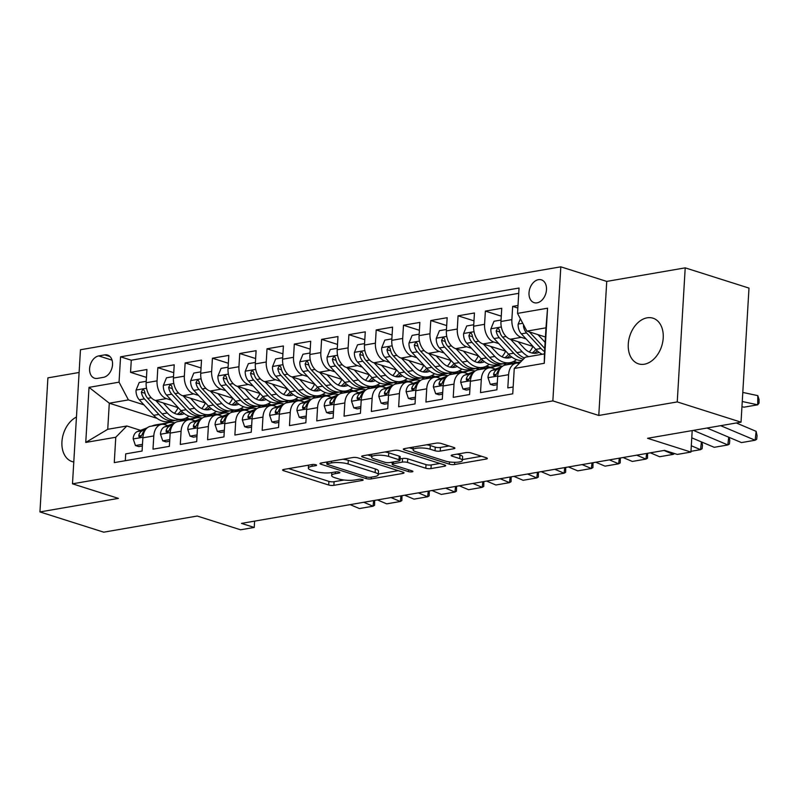 <?xml version="1.0" encoding="UTF-8"?>
<svg xmlns="http://www.w3.org/2000/svg" width="799" height="799" viewBox="0 0 799 799"><rect width="100%" height="100%" fill="white"/><g stroke="black" fill="none" stroke-linecap="round" stroke-linejoin="round"><path stroke-width="1.2" d="M312.179 464.539L312.069 466.276L315.755 465.647A2.567 0.629 -176.6 0 0 316.574 465.238A2.567 0.629 -176.6 0 0 315.875 464.758A2.567 0.629 -176.6 0 0 312.249 464.529L283.785 469.442A3.675 0.899 -176.6 0 0 282.626 470.022A3.675 0.899 -176.6 0 0 283.615 470.701L328.689 485.003A3.675 0.899 -176.6 0 0 333.872 485.343L362.337 480.429A2.567 0.629 -176.6 0 0 363.155 480.019A2.567 0.629 -176.6 0 0 362.456 479.54A2.567 0.629 -176.6 0 0 358.831 479.31L355.146 479.949A11.755 2.866 -176.6 0 1 338.556 478.881L334.801 477.692A11.755 2.866 -176.6 0 1 331.645 475.515A11.755 2.866 -176.6 0 1 335.36 473.667L339.046 473.038A2.567 0.629 -176.6 0 0 339.865 472.628A2.567 0.629 -176.6 0 0 339.166 472.149A2.567 0.629 -176.6 0 0 335.54 471.919L331.855 472.559L331.645 475.515M647.13 317.822A23.95 16.739 -72.4 0 0 628.783 339.974A23.95 16.739 -72.4 0 0 638.501 363.845A23.95 16.739 -72.4 0 0 644.374 364.204A23.95 16.739 -72.4 0 0 662.711 342.052A23.95 16.739 -72.4 0 0 652.993 318.182A23.95 16.739 -72.4 0 0 647.13 317.822M76.454 417.038A23.95 16.739 -72.4 0 0 62.032 440.629A23.95 16.739 -72.4 0 0 72.17 461.602A23.95 16.739 -72.4 0 0 73.788 461.992M538.446 279.66A11.975 8.37 -72.4 0 0 529.268 290.736A11.975 8.37 -72.4 0 0 534.131 302.661A11.975 8.37 -72.4 0 0 537.068 302.841A11.975 8.37 -72.4 0 0 546.236 291.775A11.975 8.37 -72.4 0 0 541.382 279.84A11.975 8.37 -72.4 0 0 538.446 279.66M453.742 448.758A3.675 0.899 -176.6 0 0 454.911 448.179A3.675 0.899 -176.6 0 0 453.922 447.5L441.268 443.485A3.675 0.899 -176.6 0 0 436.084 443.155L404.474 448.609A3.675 0.899 -176.6 0 0 403.315 449.188A3.675 0.899 -176.6 0 0 404.304 449.867L449.378 464.169A3.675 0.899 -176.6 0 0 454.561 464.509L486.172 459.045A3.675 0.899 -176.6 0 0 487.34 458.466A3.675 0.899 -176.6 0 0 486.351 457.787L471.07 452.943A3.675 0.899 -176.6 0 0 465.887 452.614L452.364 454.941A3.675 0.899 -176.6 0 0 451.195 455.52A3.675 0.899 -176.6 0 0 452.184 456.199L459.765 458.606A9.828 2.397 -176.6 0 1 462.401 460.424A9.828 2.397 -176.6 0 1 456.129 462.281A9.828 2.397 -176.6 0 1 445.433 461.083L415.75 451.665A9.828 2.397 -176.6 0 1 413.113 449.847A9.828 2.397 -176.6 0 1 419.385 447.989A9.828 2.397 -176.6 0 1 430.082 449.188L435.036 450.756A3.675 0.899 -176.6 0 0 440.219 451.095L453.742 448.758L453.822 447.47M312.069 466.276A11.755 2.866 -176.6 0 0 308.354 468.124A11.755 2.866 -176.6 0 0 311.51 470.301L315.265 471.49A11.755 2.866 -176.6 0 0 331.855 472.559M79.101 372.484L47.91 377.867L39.95 511.929L103.74 532.174L197.213 516.034L240.589 529.797L254.232 527.44L241.478 523.395L664.528 450.366L677.282 454.421L690.925 452.064L692.204 430.591M677.242 401.917L685.212 267.855L606.741 281.408L598.781 415.46L677.242 401.917L741.033 422.162L647.55 438.291L690.925 452.064M598.781 415.46L552.848 400.888L72.489 483.814L80.459 349.752L560.818 266.826L552.848 400.888M39.95 511.929L118.422 498.386L72.489 483.814M357.952 457.867A3.675 0.899 -176.6 0 0 352.768 457.537L321.158 462.991A3.675 0.899 -176.6 0 0 320 463.57A3.675 0.899 -176.6 0 0 320.978 464.249L366.062 478.551A3.675 0.899 -176.6 0 0 371.245 478.891L402.856 473.427A3.675 0.899 -176.6 0 0 404.024 472.848A3.675 0.899 -176.6 0 0 403.036 472.169L357.952 457.867M362.816 455.8L394.426 450.346A3.675 0.899 -176.6 0 1 399.61 450.676L444.693 464.978A3.675 0.899 -176.6 0 1 445.682 465.657A3.675 0.899 -176.6 0 1 444.514 466.236L430.991 468.574A3.675 0.899 -176.6 0 1 425.807 468.244L407.52 462.441A3.675 0.899 -176.6 0 0 402.336 462.112L393.368 463.66A3.675 0.899 -176.6 0 0 392.199 464.239A3.675 0.899 -176.6 0 0 393.188 464.918L412.224 470.951A2.567 0.629 -176.6 0 1 412.913 471.43A2.567 0.629 -176.6 0 1 411.275 471.919A2.567 0.629 -176.6 0 1 408.469 471.6L362.646 457.058A3.675 0.899 -176.6 0 1 361.657 456.379A3.675 0.899 -176.6 0 1 362.816 455.8M685.212 267.855L748.993 288.099L741.033 422.162M518.002 305.468L512.658 306.397L517.852 308.044M526.052 338.886L521.218 337.348A14.971 10.067 -99.8 0 1 511.869 319.62L500.953 321.498L501.742 308.274L485.363 311.101L501.273 316.154M498.756 343.6L493.922 342.062A14.971 10.067 -99.8 0 1 484.574 324.324L473.657 326.212L474.446 312.988L458.067 315.815L473.977 320.858M471.47 348.304L466.626 346.776A14.971 10.067 -99.8 0 1 457.288 329.038L446.371 330.926L447.15 317.702L430.781 320.529L446.681 325.573M444.174 353.018L439.34 351.48A14.971 10.067 -99.8 0 1 429.992 333.752L419.076 335.64L419.865 322.406L403.485 325.243L419.395 330.287M416.878 357.732L412.044 356.194A14.971 10.067 -99.8 0 1 402.696 338.466L391.78 340.344L392.569 327.121L376.189 329.947L392.099 335.001M389.592 362.436L384.748 360.908A14.971 10.067 -99.8 0 1 375.41 343.171L364.484 345.058L365.273 331.835L348.893 334.661L364.803 339.705M362.297 367.15L357.453 365.612A14.971 10.067 -99.8 0 1 348.114 347.885L337.198 349.772L337.977 336.549L321.607 339.375L337.508 344.419M335.001 371.865L330.167 370.327A14.971 10.067 -99.8 0 1 320.818 352.599L309.902 354.486L310.691 341.253L294.312 344.079L310.222 349.133M307.705 376.579L302.871 375.041A14.971 10.067 -99.8 0 1 293.523 357.313L282.606 359.19L283.395 345.967L267.016 348.793L282.926 353.847M280.419 381.283L275.575 379.755A14.971 10.067 -99.8 0 1 266.237 362.017L255.31 363.905L256.099 350.681L239.72 353.508L255.63 358.551M253.123 385.997L248.279 384.459A14.971 10.067 -99.8 0 1 238.941 366.731L228.025 368.619L228.804 355.395L212.434 358.222L228.344 363.265M225.827 390.711L220.993 389.173A14.971 10.067 -99.8 0 1 211.645 371.445L200.729 373.323L201.518 360.099L185.138 362.926L201.048 367.979M198.532 395.425L193.698 393.887A14.971 10.067 -99.8 0 1 184.349 376.149L173.433 378.037L174.222 364.813L157.842 367.64L157.063 380.863A14.971 10.067 80.2 0 0 166.402 398.601L171.246 400.129M173.753 372.684L157.842 367.64M125.303 460.703L125.713 453.872L142.082 451.045L142.871 437.822A14.971 10.067 80.2 0 1 150.532 426.306L161.448 424.429A14.971 10.067 80.2 0 0 153.788 435.934L152.999 449.168L169.378 446.341L170.167 433.108A14.971 10.067 80.2 0 1 177.827 421.602L188.744 419.715A14.971 10.067 -99.8 0 1 192.15 419.974L195.146 420.923M188.744 419.715A14.971 10.067 -99.8 0 0 181.083 431.23L180.294 444.454L196.674 441.627L197.453 428.404A14.971 10.067 80.2 0 1 205.113 416.888L216.03 415.001A14.971 10.067 -99.8 0 1 219.445 415.26L222.442 416.209M216.03 415.001A14.971 10.067 -99.8 0 0 208.369 426.516L207.59 439.74L223.96 436.913L224.749 423.69A14.971 10.067 80.2 0 1 232.409 412.174L243.325 410.296A14.971 10.067 -99.8 0 1 246.731 410.546L249.737 411.505M243.325 410.296A14.971 10.067 -99.8 0 0 235.665 421.802L234.886 435.026L251.256 432.199L252.045 418.976A14.971 10.067 80.2 0 1 259.705 407.46L270.621 405.582A14.971 10.067 -99.8 0 1 274.027 405.842L277.023 406.791M270.621 405.582A14.971 10.067 -99.8 0 0 262.961 417.088L262.172 430.321L278.551 427.495L279.34 414.262A14.971 10.067 80.2 0 1 286.991 402.756L297.917 400.868A14.971 10.067 -99.8 0 1 301.323 401.128L304.319 402.077M297.917 400.868A14.971 10.067 -99.8 0 0 290.257 412.384L289.468 425.607L305.847 422.781L306.626 409.557A14.971 10.067 80.2 0 1 314.287 398.042L325.203 396.154A14.971 10.067 -99.8 0 1 328.609 396.414L331.615 397.363M325.203 396.154A14.971 10.067 -99.8 0 0 317.543 407.67L316.764 420.893L333.133 418.067L333.922 404.843A14.971 10.067 80.2 0 1 341.582 393.328L352.499 391.45A14.971 10.067 -99.8 0 1 355.905 391.7L358.901 392.659M352.499 391.45A14.971 10.067 -99.8 0 0 344.838 402.956L344.049 416.179L360.429 413.353L361.218 400.129A14.971 10.067 80.2 0 1 368.878 388.624L379.795 386.736A14.971 10.067 -99.8 0 1 383.2 386.996L386.197 387.944M379.795 386.736A14.971 10.067 -99.8 0 0 372.134 398.252L371.345 411.475L387.725 408.649L388.514 395.425A14.971 10.067 80.2 0 1 396.164 383.91L407.091 382.022A14.971 10.067 -99.8 0 1 410.496 382.282L413.492 383.23M407.091 382.022A14.971 10.067 -99.8 0 0 399.43 393.537L398.641 406.761L415.021 403.934L415.8 390.711A14.971 10.067 80.2 0 1 423.46 379.195L434.376 377.308A14.971 10.067 -99.8 0 1 437.782 377.567L440.788 378.526M434.376 377.308A14.971 10.067 -99.8 0 0 426.716 388.823L425.937 402.047L442.306 399.22L443.095 385.997A14.971 10.067 80.2 0 1 450.756 374.481L461.672 372.604A14.971 10.067 -99.8 0 1 465.078 372.863L468.074 373.812M461.672 372.604A14.971 10.067 -99.8 0 0 454.012 384.109L453.223 397.343L469.602 394.516L470.391 381.283A14.971 10.067 80.2 0 1 478.052 369.777L488.968 367.89A14.971 10.067 -99.8 0 1 492.374 368.149L495.37 369.098M488.968 367.89A14.971 10.067 -99.8 0 0 481.308 379.405L480.519 392.629L496.898 389.802L497.677 376.579A14.971 10.067 80.2 0 1 505.338 365.063L516.254 363.175A14.971 10.067 -99.8 0 1 519.31 363.335M500.953 321.498A14.971 10.067 80.2 0 0 510.301 339.235L533.093 346.466M473.657 326.212A14.971 10.067 80.2 0 0 483.005 343.95L505.807 351.18M446.371 330.926A14.971 10.067 80.2 0 0 455.71 348.654L478.511 355.895M503.23 363.735L506.636 364.813M513.348 361.597L516.613 362.636M419.076 335.64A14.971 10.067 80.2 0 0 428.424 353.368L451.215 360.599M475.934 368.449L479.34 369.528M486.052 366.312L489.318 367.35M391.78 340.344A14.971 10.067 80.2 0 0 401.128 358.082L423.919 365.313M448.648 373.163L452.044 374.242M458.756 371.016L462.032 372.054M364.484 345.058A14.971 10.067 80.2 0 0 373.832 362.786L396.634 370.027M421.353 377.867L424.758 378.946M431.46 375.73L434.736 376.768M337.198 349.772A14.971 10.067 80.2 0 0 346.536 367.5L369.338 374.741M394.057 382.581L397.463 383.66M404.174 380.444L407.44 381.483M309.902 354.486A14.971 10.067 80.2 0 0 319.25 372.214L342.042 379.445M366.761 387.295L370.167 388.374M376.878 385.148L380.154 386.187M282.606 359.19A14.971 10.067 80.2 0 0 291.955 376.928L314.746 384.159M339.475 391.999L342.871 393.088M349.582 389.862L352.858 390.901M255.31 363.905A14.971 10.067 80.2 0 0 264.659 381.632L287.46 388.873M312.179 396.713L315.585 397.792M322.287 394.576L325.563 395.615M228.025 368.619A14.971 10.067 80.2 0 0 237.363 386.346L260.164 393.577M284.883 401.428L288.289 402.506M295.001 399.29L298.267 400.329M200.729 373.323A14.971 10.067 80.2 0 0 210.077 391.061L232.869 398.292M257.588 406.142L260.993 407.22M267.705 403.994L270.981 405.033M173.433 378.037A14.971 10.067 80.2 0 0 182.781 395.775L205.573 403.006M230.302 410.846L233.698 411.924M240.409 408.708L243.685 409.747M97.398 378.386L103.401 377.348A11.605 8.11 -72.4 0 0 112.289 366.621A11.605 8.11 -72.4 0 0 107.575 355.056A11.605 8.11 -72.4 0 0 104.729 354.886L98.726 355.915A11.605 8.11 -72.4 0 0 89.848 366.651A11.605 8.11 -72.4 0 0 94.552 378.207A11.605 8.11 -72.4 0 0 97.398 378.386M517.532 313.388L547.555 308.204L544.279 363.285L514.256 368.459L525.323 357.213L544.429 353.907L545.977 327.82L526.881 331.126L517.532 313.388L519.04 288.03L120.559 356.813L119.051 382.172L128.399 399.909L143.95 404.843M514.256 368.459L512.748 393.827L114.267 462.611L115.775 437.253L85.753 442.436L89.029 387.355L119.051 382.172M213.123 413.423L216.389 414.461M518.721 293.333L131.276 360.209L130.557 372.354L146.926 369.528L146.147 382.751A14.971 10.067 80.2 0 0 155.485 400.479L178.287 407.72M203.006 415.56L206.412 416.639M167.85 425.637L164.854 424.688A14.971 10.067 80.2 0 0 161.448 424.429M516.254 363.175A14.971 10.067 -99.8 0 0 508.603 374.691L507.814 387.914L513.158 386.996M184.349 376.149L185.138 362.926M211.645 371.445L212.434 358.222M238.941 366.731L239.72 353.508M266.237 362.017L267.016 348.793M293.523 357.313L294.312 344.079M320.818 352.599L321.607 339.375M348.114 347.885L348.893 334.661M375.41 343.171L376.189 329.947M402.696 338.466L403.485 325.243M429.992 333.752L430.781 320.529M457.288 329.038L458.067 315.815M484.574 324.324L485.363 311.101M511.869 319.62L512.658 306.397M526.881 331.126L545.437 337.008M185.827 418.137L189.093 419.175M128.399 399.909L109.293 403.205L107.735 429.293L126.841 425.997L115.775 437.253M169.937 422.451L167.6 421.712M157.083 418.366L109.293 403.205L89.029 387.355M140.564 430.351L126.841 425.997M606.741 281.408L560.818 266.826M254.232 527.44L254.611 521.128M189.902 419.056L186.277 417.907M146.457 377.398L130.557 372.354M131.276 360.209L120.559 356.813M217.198 414.341L213.573 413.193M244.494 409.637L240.869 408.489M271.78 404.923L268.164 403.775M299.076 400.209L295.45 399.061M326.372 395.505L322.746 394.346M353.667 390.791L350.042 389.642M380.953 386.077L377.338 384.928M408.249 381.363L404.624 380.214M435.545 376.659L431.919 375.51M462.841 371.944L459.215 370.796M490.127 367.23L486.501 366.082M517.422 362.516L513.797 361.368M107.735 429.293L85.753 442.436M547.555 308.204L545.977 327.82M544.279 363.285L544.429 353.907M288.639 468.604L328.908 481.388A3.675 0.899 -176.6 0 0 334.092 481.717L344.039 479.999M378.327 474.077L398.222 470.641M326.012 462.152L326.891 462.431M327.61 463.6A2.567 0.629 -176.6 0 0 326.801 463.999A2.567 0.629 -176.6 0 0 327.49 464.479L367.061 477.033A2.567 0.629 -176.6 0 0 370.686 477.263L374.571 476.594A11.755 2.866 -176.6 0 0 378.287 474.746A11.755 2.866 -176.6 0 0 375.131 472.569L348.084 463.989A11.755 2.866 -176.6 0 0 331.495 462.921L327.61 463.6L327.71 461.862M378.287 474.746L378.506 471.13A11.755 2.866 -176.6 0 0 375.34 468.953L375.131 472.569M342.821 459.255A11.755 2.866 -176.6 0 1 348.294 460.364L375.34 468.953M439.879 463.45L431.2 464.948L430.991 468.574M400.089 458.916L402.556 458.486A3.675 0.899 -176.6 0 1 407.74 458.816L426.017 464.618A3.675 0.899 -176.6 0 0 431.2 464.948M392.289 462.771L390.961 462.351M371.625 456.219L367.67 454.961M388.554 456.419A9.828 2.397 -176.6 0 0 377.847 455.22A9.828 2.397 -176.6 0 0 371.575 457.078A9.828 2.397 -176.6 0 0 374.222 458.896L384.679 462.212A3.675 0.899 -176.6 0 0 389.862 462.541L398.831 460.993A3.675 0.899 -176.6 0 0 399.999 460.414A3.675 0.899 -176.6 0 0 399.011 459.735L388.554 456.419L388.763 452.793A9.828 2.397 -176.6 0 0 384.988 451.974M399.999 460.414L400.209 456.798A3.675 0.899 -176.6 0 0 399.22 456.119L399.011 459.735M388.763 452.793L399.22 456.119M426.716 444.773A9.828 2.397 -176.6 0 1 430.301 445.562L435.245 447.14A3.675 0.899 -176.6 0 0 440.429 447.47L449.108 445.972M462.401 460.424L462.621 456.808A9.828 2.397 -176.6 0 0 459.974 454.981L459.765 458.606M457.218 454.112L459.974 454.981M462.461 459.555L481.537 456.259M409.328 447.77L413.163 448.988M146.227 381.293L139.196 382.501L136.04 390.222A9.918 6.672 80.2 0 0 139.266 399.8L153.688 415.33A28.634 19.256 80.2 0 0 168.799 421.562L173.982 420.664A28.634 19.256 80.2 0 0 175.6 420.274M174.392 413.273A23.76 15.98 80.2 0 0 178.067 407.65M155.835 400.589L167.331 412.973A28.634 19.256 80.2 0 0 182.442 419.205A28.634 19.256 80.2 0 0 188.944 416.139M163.216 402.936L169.078 409.238A23.76 15.98 80.2 0 0 181.613 414.411A23.76 15.98 80.2 0 0 184.279 413.592M182.442 419.205L177.258 420.104A28.634 19.256 -99.8 0 1 162.147 413.872L147.725 398.341A9.918 6.672 -99.8 0 1 144.659 391.58L143.73 389.782L142.681 389.632L141.383 392.139A9.918 6.672 80.2 0 0 144.449 398.901L158.871 414.441A28.634 19.256 80.2 0 0 173.982 420.664M181.033 410.676A23.76 15.98 -99.8 0 1 177.238 414.281M178.966 414.541A23.76 15.98 80.2 0 0 182.522 412.144M363.765 502.281L373.033 506.206L373.662 500.574M163.645 424.399L166.721 423.23A28.634 19.256 -99.8 0 1 169.148 422.561A28.634 19.256 -99.8 0 1 174.901 422.841M142.482 444.334L135.45 445.552L133.153 438.771A9.918 6.672 -99.8 0 1 137.378 431.56L147.286 427.785M151.71 426.107L153.078 425.587A28.634 19.256 -99.8 0 1 155.505 424.918L160.689 424.029A28.634 19.256 80.2 0 0 158.262 424.688L156.894 425.208M350.122 504.638L359.39 508.554L373.033 506.206L374.581 505.278L374.691 500.404M135.45 445.552L138.766 446.601L142.382 445.972M160.17 424.649L161.538 424.129A28.634 19.256 -99.8 0 1 163.965 423.46L169.148 422.561M162.347 423.85A28.634 19.256 80.2 0 0 160.689 424.029M145.628 429.492L142.562 430.661A9.918 6.672 80.2 0 0 138.816 435.255L138.866 436.484L140.205 437.013L142.092 434.696A9.918 6.672 -99.8 0 1 144.919 430.571M173.523 376.579L166.492 377.797L163.336 385.508A9.918 6.672 80.2 0 0 166.562 395.086L180.983 410.616A28.634 19.256 80.2 0 0 196.085 416.848L201.278 415.949A28.634 19.256 80.2 0 0 202.896 415.57M201.688 408.569A23.76 15.98 80.2 0 0 205.363 402.936M183.131 395.885L194.626 408.269A28.634 19.256 80.2 0 0 209.738 414.491A28.634 19.256 80.2 0 0 216.229 411.425M190.512 398.222L196.364 404.534A23.76 15.98 80.2 0 0 208.909 409.697A23.76 15.98 80.2 0 0 211.565 408.878M209.738 414.491L204.554 415.39A28.634 19.256 -99.8 0 1 189.443 409.158L175.021 393.627A9.918 6.672 -99.8 0 1 171.945 386.866L171.445 385.498L169.967 384.928L168.669 387.435A9.918 6.672 80.2 0 0 171.745 394.197L186.167 409.727A28.634 19.256 80.2 0 0 201.278 415.949M208.329 405.962A23.76 15.98 -99.8 0 1 204.534 409.567M206.262 409.827A23.76 15.98 80.2 0 0 209.817 407.43M200.819 371.865L193.787 373.083L190.631 380.803A9.918 6.672 80.2 0 0 193.847 390.381L208.279 405.912A28.634 19.256 80.2 0 0 223.38 412.134L228.564 411.245A28.634 19.256 80.2 0 0 230.192 410.856M228.983 403.855A23.76 15.98 80.2 0 0 232.659 398.222M210.417 391.17L221.922 403.555A28.634 19.256 80.2 0 0 237.033 409.777A28.634 19.256 80.2 0 0 243.525 406.721M217.807 393.507L223.66 399.82A23.76 15.98 80.2 0 0 236.204 404.983A23.76 15.98 80.2 0 0 238.861 404.164M237.033 409.777L231.84 410.676A28.634 19.256 -99.8 0 1 216.739 404.444L202.317 388.913A9.918 6.672 -99.8 0 1 199.241 382.152L198.312 380.364L197.263 380.214L195.965 382.721A9.918 6.672 80.2 0 0 199.041 389.483L213.463 405.013A28.634 19.256 80.2 0 0 228.564 411.245M235.615 401.248A23.76 15.98 -99.8 0 1 231.82 404.853M233.558 405.113A23.76 15.98 80.2 0 0 237.103 402.716M228.105 367.16L221.083 368.369L217.917 376.089A9.918 6.672 80.2 0 0 221.143 385.667L235.565 401.198A28.634 19.256 80.2 0 0 250.676 407.43L255.86 406.531A28.634 19.256 80.2 0 0 257.478 406.142M256.269 399.14A23.76 15.98 80.2 0 0 259.945 393.517M237.712 386.456L249.218 398.841A28.634 19.256 80.2 0 0 264.319 405.073A28.634 19.256 80.2 0 0 270.821 402.007M245.103 388.803L250.956 395.106A23.76 15.98 80.2 0 0 263.49 400.279A23.76 15.98 80.2 0 0 266.157 399.45M264.319 405.073L259.136 405.962A28.634 19.256 -99.8 0 1 244.025 399.74L229.603 384.209A9.918 6.672 -99.8 0 1 226.536 377.448L225.608 375.65L224.559 375.5L223.261 378.007A9.918 6.672 80.2 0 0 226.327 384.768L240.749 400.299A28.634 19.256 80.2 0 0 255.86 406.531M262.911 396.544A23.76 15.98 -99.8 0 1 259.116 400.149M260.844 400.409A23.76 15.98 80.2 0 0 264.399 398.012M255.4 362.446L248.369 363.655L245.213 371.375A9.918 6.672 80.2 0 0 248.439 380.953L262.861 396.484A28.634 19.256 80.2 0 0 277.972 402.716L283.156 401.817A28.634 19.256 80.2 0 0 284.774 401.428M283.565 394.426A23.76 15.98 80.2 0 0 287.241 388.803M265.008 381.742L276.504 394.127A28.634 19.256 80.2 0 0 291.615 400.359A28.634 19.256 80.2 0 0 298.117 397.293M272.389 384.089L278.252 390.391A23.76 15.98 80.2 0 0 290.786 395.565A23.76 15.98 80.2 0 0 293.453 394.746M291.615 400.359L286.432 401.258A28.634 19.256 -99.8 0 1 271.32 395.026L256.898 379.495A9.918 6.672 -99.8 0 1 253.832 372.733L252.903 370.936L251.855 370.786L250.556 373.303A9.918 6.672 80.2 0 0 253.623 380.064L268.045 395.595A28.634 19.256 80.2 0 0 283.156 401.817M290.207 391.83A23.76 15.98 -99.8 0 1 286.412 395.435M288.139 395.695A23.76 15.98 80.2 0 0 291.695 393.298M391.061 497.577L400.329 501.492L400.958 495.869M190.931 419.695L194.017 418.516A28.634 19.256 -99.8 0 1 196.444 417.857A28.634 19.256 -99.8 0 1 202.197 418.127M169.778 439.62L162.746 440.838L160.449 434.057A9.918 6.672 -99.8 0 1 164.674 426.846L174.582 423.08M178.996 421.393L180.374 420.873A28.634 19.256 -99.8 0 1 182.801 420.204L187.985 419.315A28.634 19.256 80.2 0 0 185.558 419.974L184.189 420.504M377.418 499.924L386.686 503.849L400.329 501.492L401.867 500.564L401.987 495.69M162.746 440.838L166.062 441.887L169.678 441.268M187.465 419.934L188.834 419.415A28.634 19.256 -99.8 0 1 191.261 418.746L196.444 417.857M189.643 419.135A28.634 19.256 80.2 0 0 187.985 419.315M172.924 424.788L169.857 425.947A9.918 6.672 80.2 0 0 166.112 430.551L166.162 431.77L167.5 432.309L169.388 429.982A9.918 6.672 -99.8 0 1 172.204 425.857M418.356 492.863L427.625 496.778L428.254 491.155M218.227 414.981L221.313 413.802A28.634 19.256 -99.8 0 1 223.74 413.143A28.634 19.256 -99.8 0 1 229.483 413.413M197.073 434.916L190.042 436.124L187.745 429.353A9.918 6.672 -99.8 0 1 191.97 422.132L201.877 418.366M206.292 416.688L207.67 416.159A28.634 19.256 -99.8 0 1 210.087 415.5L215.281 414.601A28.634 19.256 80.2 0 0 212.854 415.27L211.475 415.79M404.703 495.22L413.972 499.135L427.625 496.778L429.163 495.859L429.283 490.976M190.042 436.124L193.358 437.173L196.973 436.554M214.751 415.22L216.13 414.701A28.634 19.256 -99.8 0 1 218.556 414.032L223.74 413.143M216.928 414.421A28.634 19.256 80.2 0 0 215.281 414.601M200.219 420.074L197.153 421.243A9.918 6.672 80.2 0 0 193.408 425.837L193.458 427.056L194.786 427.595L196.684 425.268A9.918 6.672 -99.8 0 1 199.5 421.143M445.652 488.149L454.921 492.064L455.55 486.441M245.523 410.267L248.609 409.098A28.634 19.256 -99.8 0 1 251.026 408.429A28.634 19.256 -99.8 0 1 256.779 408.698M224.359 430.202L217.338 431.41L215.041 424.639A9.918 6.672 -99.8 0 1 219.256 417.428L229.163 413.652M233.588 411.974L234.956 411.455A28.634 19.256 -99.8 0 1 237.383 410.786L242.566 409.887A28.634 19.256 80.2 0 0 240.149 410.556L238.771 411.076M431.999 490.506L441.268 494.421L454.921 492.064L456.459 491.145L456.569 486.261M217.338 431.41L220.654 432.469L224.269 431.84M242.047 410.516L243.415 409.987A28.634 19.256 -99.8 0 1 245.842 409.328L251.026 408.429M244.224 409.717A28.634 19.256 80.2 0 0 242.566 409.887M227.515 415.36L224.449 416.529A9.918 6.672 80.2 0 0 220.694 421.123L220.744 422.351L222.082 422.881L223.97 420.564A9.918 6.672 -99.8 0 1 226.796 416.439M472.938 483.435L482.206 487.36L482.836 481.727M272.819 405.552L275.895 404.384A28.634 19.256 -99.8 0 1 278.322 403.715A28.634 19.256 -99.8 0 1 284.074 403.994M251.655 425.487L244.624 426.706L242.327 419.924A9.918 6.672 -99.8 0 1 246.551 412.713L256.459 408.938M260.883 407.26L262.252 406.741A28.634 19.256 -99.8 0 1 264.679 406.072L269.862 405.183A28.634 19.256 80.2 0 0 267.435 405.842L266.067 406.361M459.295 485.792L468.564 489.717L482.206 487.36L483.745 486.431L483.864 481.557M244.624 426.706L247.94 427.755L251.555 427.135M269.343 405.802L270.711 405.283A28.634 19.256 -99.8 0 1 273.138 404.614L278.322 403.715M271.52 405.003A28.634 19.256 80.2 0 0 269.862 405.183M254.801 410.646L251.735 411.815A9.918 6.672 80.2 0 0 247.99 416.419L248.04 417.637L249.378 418.167L251.266 415.85A9.918 6.672 -99.8 0 1 254.092 411.725M282.696 357.732L275.665 358.951L272.509 366.661A9.918 6.672 80.2 0 0 275.735 376.239L290.157 391.78A28.634 19.256 80.2 0 0 305.258 398.002L310.451 397.113A28.634 19.256 80.2 0 0 312.069 396.723M310.861 389.722A23.76 15.98 80.2 0 0 314.536 384.089M292.304 377.038L303.8 389.423A28.634 19.256 80.2 0 0 318.911 395.645A28.634 19.256 80.2 0 0 325.403 392.579M299.685 379.375L305.538 385.687A23.76 15.98 80.2 0 0 318.082 390.851A23.76 15.98 80.2 0 0 320.739 390.032M318.911 395.645L313.727 396.544A28.634 19.256 -99.8 0 1 298.616 390.312L284.194 374.781A9.918 6.672 -99.8 0 1 281.118 368.019L280.619 366.651L279.141 366.082L277.842 368.589A9.918 6.672 80.2 0 0 280.918 375.35L295.34 390.881A28.634 19.256 80.2 0 0 310.451 397.113M317.503 387.116A23.76 15.98 -99.8 0 1 313.697 390.721M315.435 390.981A23.76 15.98 80.2 0 0 318.981 388.584M500.234 478.731L509.502 482.646L510.132 477.023M300.104 400.848L303.191 399.67A28.634 19.256 -99.8 0 1 305.618 399.011A28.634 19.256 -99.8 0 1 311.37 399.28M278.951 420.773L271.92 421.992L269.623 415.22A9.918 6.672 -99.8 0 1 273.847 407.999L283.755 404.234M288.169 402.546L289.548 402.027A28.634 19.256 -99.8 0 1 291.975 401.368L297.158 400.469A28.634 19.256 80.2 0 0 294.731 401.138L293.363 401.657M486.591 481.088L495.859 485.003L509.502 482.646L511.04 481.717L511.16 476.843M271.92 421.992L275.236 423.041L278.851 422.421M296.639 401.088L298.007 400.569A28.634 19.256 -99.8 0 1 300.434 399.899L305.618 399.011M298.816 400.289A28.634 19.256 80.2 0 0 297.158 400.469M282.097 405.942L279.031 407.1A9.918 6.672 80.2 0 0 275.285 411.705L275.335 412.923L276.674 413.463L278.561 411.135A9.918 6.672 -99.8 0 1 281.378 407.011M309.992 353.018L302.961 354.237L299.805 361.957A9.918 6.672 80.2 0 0 303.021 371.535L317.443 387.066A28.634 19.256 80.2 0 0 332.554 393.288L337.737 392.399A28.634 19.256 80.2 0 0 339.365 392.009M338.157 385.008A23.76 15.98 80.2 0 0 341.832 379.375M319.59 372.324L331.096 384.709A28.634 19.256 80.2 0 0 346.207 390.941A28.634 19.256 80.2 0 0 352.699 387.875M326.981 374.671L332.833 380.973A23.76 15.98 80.2 0 0 345.378 386.147A23.76 15.98 80.2 0 0 348.034 385.318M346.207 390.941L341.013 391.83A28.634 19.256 -99.8 0 1 325.912 385.607L311.49 370.077A9.918 6.672 -99.8 0 1 308.414 363.305L307.485 361.518L306.436 361.368L305.138 363.875A9.918 6.672 80.2 0 0 308.214 370.636L322.636 386.167A28.634 19.256 80.2 0 0 337.737 392.399M344.788 382.411A23.76 15.98 -99.8 0 1 340.993 386.017M342.731 386.267A23.76 15.98 80.2 0 0 346.277 383.88M527.53 474.017L536.798 477.932L537.427 472.309M327.4 396.134L330.486 394.966A28.634 19.256 -99.8 0 1 332.913 394.297A28.634 19.256 -99.8 0 1 338.656 394.566M306.247 416.069L299.216 417.278L296.918 410.506A9.918 6.672 -99.8 0 1 301.143 403.285L311.041 399.52M315.465 397.842L316.833 397.313A28.634 19.256 -99.8 0 1 319.26 396.654L324.454 395.755A28.634 19.256 80.2 0 0 322.027 396.424L320.649 396.943M513.877 476.374L523.145 480.289L536.798 477.932L538.336 477.013L538.456 472.129M299.216 417.278L302.531 418.336L306.147 417.707M323.925 396.374L325.303 395.855A28.634 19.256 -99.8 0 1 327.72 395.195L332.913 394.297M326.102 395.575A28.634 19.256 80.2 0 0 324.454 395.755M309.393 401.228L306.327 402.396A9.918 6.672 80.2 0 0 302.581 406.991L302.631 408.209L303.96 408.748L305.857 406.431A9.918 6.672 -99.8 0 1 308.674 402.297M337.278 348.314L330.257 349.523L327.091 357.243A9.918 6.672 80.2 0 0 330.317 366.821L344.739 382.351A28.634 19.256 80.2 0 0 359.85 388.584L365.033 387.685A28.634 19.256 80.2 0 0 366.651 387.295M365.443 380.294A23.76 15.98 80.2 0 0 369.118 374.671M346.886 367.61L358.391 379.994A28.634 19.256 80.2 0 0 373.493 386.227A28.634 19.256 80.2 0 0 379.994 383.16M354.277 369.957L360.129 376.259A23.76 15.98 80.2 0 0 372.664 381.433A23.76 15.98 80.2 0 0 375.33 380.614M373.493 386.227L368.309 387.116A28.634 19.256 -99.8 0 1 353.198 380.893L338.776 365.363A9.918 6.672 -99.8 0 1 335.71 358.601L334.781 356.803L333.732 356.654L332.434 359.16A9.918 6.672 80.2 0 0 335.5 365.922L349.922 381.453A28.634 19.256 80.2 0 0 365.033 387.685M372.084 377.697A23.76 15.98 -99.8 0 1 368.289 381.303M370.017 381.562A23.76 15.98 80.2 0 0 373.572 379.165M554.816 469.303L564.084 473.218L564.723 467.595M354.696 391.42L357.782 390.252A28.634 19.256 -99.8 0 1 360.199 389.582A28.634 19.256 -99.8 0 1 365.952 389.862M333.533 411.355L326.511 412.564L324.214 405.792A9.918 6.672 -99.8 0 1 328.429 398.581L338.337 394.806M342.761 393.128L344.129 392.609A28.634 19.256 -99.8 0 1 346.556 391.939L351.74 391.041A28.634 19.256 80.2 0 0 349.313 391.71L347.945 392.229M541.173 471.66L550.441 475.575L564.084 473.218L565.632 472.299L565.742 467.415M326.511 412.564L329.827 413.622L333.443 412.993M351.22 391.67L352.589 391.14A28.634 19.256 -99.8 0 1 355.016 390.481L360.199 389.582M353.398 390.871A28.634 19.256 80.2 0 0 351.74 391.041M336.689 396.514L333.612 397.682A9.918 6.672 80.2 0 0 329.867 402.277L329.917 403.505L331.255 404.034L333.143 401.717A9.918 6.672 -99.8 0 1 335.97 397.592M364.574 343.6L357.543 344.808L354.386 352.529A9.918 6.672 80.2 0 0 357.612 362.107L372.034 377.637A28.634 19.256 80.2 0 0 387.145 383.87L392.329 382.971A28.634 19.256 80.2 0 0 393.947 382.591M392.738 375.59A23.76 15.98 80.2 0 0 396.414 369.957M374.182 362.896L385.677 375.28A28.634 19.256 80.2 0 0 400.788 381.513A28.634 19.256 80.2 0 0 407.29 378.446M381.562 365.243L387.425 371.545A23.76 15.98 80.2 0 0 399.959 376.719A23.76 15.98 80.2 0 0 402.626 375.9M400.788 381.513L395.605 382.411A28.634 19.256 -99.8 0 1 380.494 376.179L366.072 360.649A9.918 6.672 -99.8 0 1 362.996 353.887L362.077 352.089L361.028 351.94L359.73 354.456A9.918 6.672 80.2 0 0 362.796 361.218L377.218 376.748A28.634 19.256 80.2 0 0 392.329 382.971M399.38 372.983A23.76 15.98 -99.8 0 1 395.585 376.589M397.313 376.848A23.76 15.98 80.2 0 0 400.868 374.451M582.111 464.599L591.38 468.514L592.009 462.881M381.982 386.716L385.068 385.537A28.634 19.256 -99.8 0 1 387.495 384.878A28.634 19.256 -99.8 0 1 393.248 385.148M360.828 406.641L353.797 407.86L351.5 401.078A9.918 6.672 -99.8 0 1 355.725 393.867L365.632 390.102M370.057 388.414L371.425 387.895A28.634 19.256 -99.8 0 1 373.852 387.225L379.036 386.336A28.634 19.256 80.2 0 0 376.609 386.996L375.24 387.525M568.469 466.946L577.737 470.871L591.38 468.514L592.918 467.585L593.038 462.711M353.797 407.86L357.113 408.908L360.729 408.289M378.516 386.956L379.885 386.436A28.634 19.256 -99.8 0 1 382.312 385.767L387.495 384.878M380.694 386.157A28.634 19.256 80.2 0 0 379.036 386.336M363.974 391.8L360.908 392.968A9.918 6.672 80.2 0 0 357.163 397.572L357.213 398.791L358.551 399.32L360.439 397.003A9.918 6.672 -99.8 0 1 363.265 392.878M391.87 338.886L384.838 340.104L381.682 347.815A9.918 6.672 80.2 0 0 384.908 357.403L399.33 372.933A28.634 19.256 80.2 0 0 414.431 379.155L419.625 378.267A28.634 19.256 80.2 0 0 421.243 377.877M420.034 370.876A23.76 15.98 80.2 0 0 423.71 365.243M401.478 358.192L412.973 370.576A28.634 19.256 80.2 0 0 428.084 376.798A28.634 19.256 80.2 0 0 434.576 373.732M408.858 360.529L414.711 366.841A23.76 15.98 80.2 0 0 427.255 372.004A23.76 15.98 80.2 0 0 429.912 371.185M428.084 376.798L422.901 377.697A28.634 19.256 -99.8 0 1 407.79 371.465L393.368 355.935A9.918 6.672 -99.8 0 1 390.292 349.173L389.792 347.805L388.314 347.235L387.016 349.742A9.918 6.672 80.2 0 0 390.092 356.504L404.514 372.034A28.634 19.256 80.2 0 0 419.625 378.267M426.676 368.269A23.76 15.98 -99.8 0 1 422.871 371.875M424.609 372.134A23.76 15.98 80.2 0 0 428.154 369.737M419.165 334.172L412.134 335.39L408.978 343.111A9.918 6.672 80.2 0 0 412.194 352.689L426.616 368.219A28.634 19.256 80.2 0 0 441.727 374.451L446.911 373.552A28.634 19.256 80.2 0 0 448.529 373.163M447.32 366.162A23.76 15.98 80.2 0 0 450.996 360.529M428.763 353.478L440.269 365.862A28.634 19.256 80.2 0 0 455.37 372.094A28.634 19.256 80.2 0 0 461.872 369.028M436.154 355.825L442.007 362.127A23.76 15.98 80.2 0 0 454.551 367.3A23.76 15.98 80.2 0 0 457.208 366.471M455.37 372.094L450.187 372.983A28.634 19.256 -99.8 0 1 435.085 366.761L420.664 351.23A9.918 6.672 -99.8 0 1 417.587 344.469L416.659 342.671L415.61 342.521L414.311 345.028A9.918 6.672 80.2 0 0 417.388 351.79L431.81 367.32A28.634 19.256 80.2 0 0 446.911 373.552M453.962 363.565A23.76 15.98 -99.8 0 1 450.167 367.17M451.894 367.42A23.76 15.98 80.2 0 0 455.45 365.033M446.451 329.468L439.43 330.676L436.264 338.396A9.918 6.672 80.2 0 0 439.49 347.974L453.912 363.505A28.634 19.256 80.2 0 0 469.023 369.737L474.207 368.838A28.634 19.256 80.2 0 0 475.824 368.449M474.616 361.448A23.76 15.98 80.2 0 0 478.291 355.825M456.059 348.764L467.565 361.148A28.634 19.256 80.2 0 0 482.666 367.38A28.634 19.256 80.2 0 0 489.168 364.314M463.44 351.111L469.303 357.413A23.76 15.98 80.2 0 0 481.837 362.586A23.76 15.98 80.2 0 0 484.504 361.767M482.666 367.38L477.482 368.279A28.634 19.256 -99.8 0 1 462.371 362.047L447.949 346.516A9.918 6.672 -99.8 0 1 444.883 339.755L443.954 337.957L442.906 337.807L441.607 340.314A9.918 6.672 80.2 0 0 444.673 347.076L459.095 362.616A28.634 19.256 80.2 0 0 474.207 368.838M481.258 358.851A23.76 15.98 -99.8 0 1 477.462 362.456M479.19 362.716A23.76 15.98 80.2 0 0 482.746 360.319M473.747 324.754L466.716 325.972L463.56 333.682A9.918 6.672 80.2 0 0 466.786 343.26L481.208 358.791A28.634 19.256 80.2 0 0 496.319 365.023L501.502 364.124A28.634 19.256 80.2 0 0 503.12 363.745M501.912 356.744A23.76 15.98 80.2 0 0 505.587 351.111M483.355 344.059L494.851 356.444A28.634 19.256 80.2 0 0 509.962 362.666A28.634 19.256 80.2 0 0 516.454 359.6M490.736 346.396L496.588 352.709A23.76 15.98 80.2 0 0 509.133 357.872A23.76 15.98 80.2 0 0 511.789 357.053M509.962 362.666L504.778 363.565A28.634 19.256 -99.8 0 1 489.667 357.333L475.245 341.802A9.918 6.672 -99.8 0 1 472.169 335.041L471.25 333.253L470.192 333.103L468.903 335.61A9.918 6.672 80.2 0 0 471.969 342.372L486.391 357.902A28.634 19.256 80.2 0 0 501.502 364.124M508.554 354.137A23.76 15.98 -99.8 0 1 504.758 357.742M506.486 358.002A23.76 15.98 80.2 0 0 510.042 355.605M501.043 320.039L494.012 321.258L490.856 328.978A9.918 6.672 80.2 0 0 494.082 338.556L508.504 354.087A28.634 19.256 80.2 0 0 522.107 360.479M529.208 352.029A23.76 15.98 80.2 0 0 532.883 346.396M510.651 339.345L522.146 351.73A28.634 19.256 80.2 0 0 528.648 356.634M518.032 341.682L523.884 347.994A23.76 15.98 80.2 0 0 536.429 353.158A23.76 15.98 80.2 0 0 539.085 352.339M524.544 358.002A28.634 19.256 -99.8 0 1 516.963 352.619L502.541 337.088A9.918 6.672 -99.8 0 1 499.465 330.327L498.536 328.539L497.487 328.389L496.189 330.896A9.918 6.672 80.2 0 0 499.265 337.657L513.687 353.188A28.634 19.256 80.2 0 0 523.345 359.22M535.849 349.423A23.76 15.98 -99.8 0 1 532.044 353.028M533.782 353.288A23.76 15.98 80.2 0 0 537.327 350.891M609.407 459.884L618.676 463.8L619.305 458.177M409.278 382.002L412.364 380.823A28.634 19.256 -99.8 0 1 414.791 380.164A28.634 19.256 -99.8 0 1 420.544 380.434M388.124 401.937L381.093 403.145L378.796 396.374A9.918 6.672 -99.8 0 1 383.021 389.153L392.928 385.388M397.343 383.7L398.721 383.18A28.634 19.256 -99.8 0 1 401.148 382.521L406.331 381.622A28.634 19.256 80.2 0 0 403.904 382.292L402.536 382.811M595.764 462.241L605.033 466.157L618.676 463.8L620.214 462.881L620.334 457.997M381.093 403.145L384.409 404.194L388.024 403.575M405.812 382.242L407.18 381.722A28.634 19.256 -99.8 0 1 409.607 381.053L414.791 380.164M407.989 381.443A28.634 19.256 80.2 0 0 406.331 381.622M391.27 387.096L388.204 388.264A9.918 6.672 80.2 0 0 384.459 392.858L384.509 394.077L385.847 394.616L387.735 392.289A9.918 6.672 -99.8 0 1 390.551 388.164M636.703 455.17L645.972 459.085L646.601 453.462M436.574 377.288L439.66 376.119A28.634 19.256 -99.8 0 1 442.087 375.45A28.634 19.256 -99.8 0 1 447.83 375.72M415.42 397.223L408.389 398.431L406.092 391.66A9.918 6.672 -99.8 0 1 410.306 384.439L420.214 380.674M424.639 378.996L426.007 378.476A28.634 19.256 -99.8 0 1 428.434 377.807L433.617 376.908A28.634 19.256 80.2 0 0 431.2 377.577L429.822 378.097M623.05 457.527L632.319 461.442L645.972 459.085L647.51 458.167L647.619 453.283M408.389 398.431L411.705 399.49L415.32 398.861M433.098 377.537L434.476 377.008A28.634 19.256 -99.8 0 1 436.893 376.349L442.087 375.45M435.275 376.738A28.634 19.256 80.2 0 0 433.617 376.908M418.566 382.381L415.5 383.55A9.918 6.672 80.2 0 0 411.755 388.144L411.805 389.373L413.133 389.902L415.021 387.585A9.918 6.672 -99.8 0 1 417.847 383.46M663.989 450.456L673.257 454.381L673.397 453.183M463.869 372.574L466.956 371.405A28.634 19.256 -99.8 0 1 469.373 370.736A28.634 19.256 -99.8 0 1 475.125 371.016M442.706 392.509L435.685 393.727L433.378 386.946A9.918 6.672 -99.8 0 1 437.602 379.735L447.51 375.959M451.934 374.282L453.303 373.762A28.634 19.256 -99.8 0 1 455.73 373.093L460.913 372.204A28.634 19.256 80.2 0 0 458.486 372.863L457.118 373.383M650.346 452.813L659.614 456.728L673.257 454.381L674.606 453.572M435.685 393.727L439.001 394.776L442.616 394.147M460.394 372.823L461.762 372.304A28.634 19.256 -99.8 0 1 464.189 371.635L469.373 370.736M462.571 372.024A28.634 19.256 80.2 0 0 460.913 372.204M445.862 377.667L442.786 378.836A9.918 6.672 80.2 0 0 439.041 383.43L439.09 384.659L440.429 385.188L442.316 382.871A9.918 6.672 -99.8 0 1 445.143 378.746M691.305 445.752L700.553 449.667L701.422 441.907M491.155 367.87L494.241 366.691A28.634 19.256 -99.8 0 1 496.668 366.032A28.634 19.256 -99.8 0 1 502.421 366.302M470.002 387.795L462.971 389.013L460.673 382.232A9.918 6.672 -99.8 0 1 464.898 375.021L474.806 371.255M479.23 369.567L480.599 369.048A28.634 19.256 -99.8 0 1 483.025 368.379L488.209 367.49A28.634 19.256 80.2 0 0 485.782 368.149L484.414 368.679M462.971 389.013L466.286 390.062L469.902 389.443M487.69 368.109L489.058 367.59A28.634 19.256 -99.8 0 1 491.485 366.921L496.668 366.032M489.867 367.31A28.634 19.256 80.2 0 0 488.209 367.49M473.148 372.963L470.082 374.122A9.918 6.672 80.2 0 0 466.336 378.726L466.386 379.944L467.725 380.484L469.612 378.157A9.918 6.672 -99.8 0 1 472.439 374.032M690.975 451.315L700.553 449.667L702.091 448.738L702.491 445.183L701.832 442.077M693.382 430.381L727.849 444.953L728.718 437.203M518.451 363.155L520.089 362.536M497.298 383.091L490.266 384.299L487.969 377.528A9.918 6.672 -99.8 0 1 492.194 370.307L502.102 366.541M506.516 364.863L507.894 364.334A28.634 19.256 -99.8 0 1 510.311 363.675L515.505 362.776A28.634 19.256 80.2 0 0 513.078 363.445L511.71 363.964M691.774 437.832L714.206 447.31L727.849 444.953L729.387 444.034L729.787 440.479L729.127 437.373M490.266 384.299L493.582 385.348L497.198 384.728M514.975 363.395L516.354 362.876A28.634 19.256 -99.8 0 1 518.781 362.207L520.738 361.877M517.153 362.596A28.634 19.256 80.2 0 0 515.505 362.776M500.444 368.249L497.377 369.418A9.918 6.672 80.2 0 0 493.632 374.012L493.682 375.23L495.02 375.77L496.908 373.443A9.918 6.672 -99.8 0 1 499.725 369.318M520.379 318.801L518.142 324.264A9.918 6.672 80.2 0 0 521.367 333.842L535.789 349.373A28.634 19.256 80.2 0 0 542.291 354.277M742.261 401.517L757.712 404.813L744.069 407.17L741.951 406.721M537.937 334.631L545.118 342.362M757.712 404.813L757.792 395.635L759.05 399.45L759.02 403.125L757.712 404.813M742.8 392.429L757.792 395.635M523.605 324.913L523.485 326.182A9.918 6.672 80.2 0 0 526.561 332.943L540.983 348.474A28.634 19.256 80.2 0 0 544.568 351.66M544.758 348.434A28.634 19.256 -99.8 0 1 544.259 347.915L529.827 332.384A9.918 6.672 -99.8 0 1 529.447 331.935M720.668 425.677L755.145 440.239L756.134 431.35L736.308 422.971M707.025 428.034L741.492 442.596L755.145 440.239L756.683 439.32L757.082 435.765L756.134 431.35M521.218 337.348L510.301 339.235M493.922 342.062L483.005 343.95M466.626 346.776L455.71 348.654M439.34 351.48L428.424 353.368M412.044 356.194L401.128 358.082M384.748 360.908L373.832 362.786M357.453 365.612L346.536 367.5M330.167 370.327L319.25 372.214M302.871 375.041L291.955 376.928M275.575 379.755L264.659 381.632M248.279 384.459L237.363 386.346M220.993 389.173L210.077 391.061M193.698 393.887L182.781 395.775M166.402 398.601L155.485 400.479M153.788 435.934L142.871 437.822M508.603 374.691L497.677 376.579M481.308 379.405L470.391 381.283M454.012 384.109L443.095 385.997M426.716 388.823L415.8 390.711M399.43 393.537L388.514 395.425M372.134 398.252L361.218 400.129M344.838 402.956L333.922 404.843M317.543 407.67L306.626 409.557M290.257 412.384L279.34 414.262M262.961 417.088L252.045 418.976M235.665 421.802L224.749 423.69M208.369 426.516L197.453 428.404M181.083 431.23L170.167 433.108M157.063 380.863L146.147 382.751M112.05 360.149L98.726 355.915M110.002 356.554L104.729 354.886M339.096 472.129L339.046 473.038M335.47 471.929L335.36 473.667M362.396 479.52L362.337 480.429M334.092 481.717L333.872 485.343M328.908 481.388L328.689 485.003M283.685 469.462L283.615 470.701M315.805 464.738L315.755 465.647M402.936 472.139L402.856 473.427M371.345 477.153L371.245 478.891M366.172 476.753L366.062 478.551M321.058 463.011L320.978 464.249M348.294 460.364L348.084 463.989M331.595 461.193L331.495 462.921M444.594 464.948L444.514 466.236M426.017 464.618L425.807 468.244M407.74 458.816L407.52 462.441M402.556 458.486L402.336 462.112M393.468 461.922L393.368 463.66M408.579 469.802L408.469 471.6M362.716 455.82L362.646 457.058M440.429 447.47L440.219 451.095M435.245 447.14L435.036 450.756M430.301 445.562L430.082 449.188M452.264 454.961L452.184 456.199M486.251 457.757L486.172 459.045M454.691 462.301L454.561 464.509M449.507 461.952L449.378 464.169M404.374 448.629L404.304 449.867M146.527 388.234L136.12 390.032M158.871 414.441L153.688 415.33M167.331 412.973L162.147 413.872M144.449 398.901L139.266 399.8M151.231 397.732L147.725 398.341M145.028 393.298L141.383 392.139M133.213 438.941L142.911 437.273M161.538 424.129L166.721 423.23M153.078 425.587L158.262 424.688M137.378 431.56L142.562 430.661M141.403 436.074L138.816 435.255M173.822 383.52L163.415 385.318M186.167 409.727L180.983 410.616M194.626 408.269L189.443 409.158M171.745 394.197L166.562 395.086M178.527 393.028L175.021 393.627M172.314 388.594L168.669 387.435M201.108 378.806L190.701 380.604M213.463 405.013L208.279 405.912M221.922 403.555L216.739 404.444M199.041 389.483L193.847 390.381M205.822 388.314L202.317 388.913M199.61 383.88L195.965 382.721M228.404 374.102L217.997 375.89M240.749 400.299L235.565 401.198M249.218 398.841L244.025 399.74M226.327 384.768L221.143 385.667M233.118 383.6L229.603 384.209M226.906 379.165L223.261 378.007M255.7 369.388L245.293 371.185M268.045 395.595L262.861 396.484M276.504 394.127L271.32 395.026M253.623 380.064L248.439 380.953M260.404 378.886L256.898 379.495M254.202 374.451L250.556 373.303M160.509 434.227L170.207 432.559M188.834 419.415L194.017 418.516M180.374 420.873L185.558 419.974M164.674 426.846L169.857 425.947M168.689 431.37L166.112 430.551M187.795 429.522L197.493 427.845M216.13 414.701L221.313 413.802M207.67 416.159L212.854 415.27M191.97 422.132L197.153 421.243M195.985 426.656L193.408 425.837M215.091 424.808L224.789 423.13M243.415 409.987L248.609 409.098M234.956 411.455L240.149 410.556M219.256 417.428L224.449 416.529M223.281 421.942L220.694 421.123M242.387 420.094L252.085 418.426M270.711 405.283L275.895 404.384M262.252 406.741L267.435 405.842M246.551 412.713L251.735 411.815M250.576 417.238L247.99 416.419M282.996 364.674L272.589 366.471M295.34 390.881L290.157 391.78M303.8 389.423L298.616 390.312M280.918 375.35L275.735 376.239M287.7 374.182L284.194 374.781M281.488 369.747L277.842 368.589M269.682 415.39L279.38 413.712M298.007 400.569L303.191 399.67M289.548 402.027L294.731 401.138M273.847 407.999L279.031 407.1M277.862 412.524L275.285 411.705M310.282 359.959L299.875 361.757M322.636 386.167L317.443 387.066M331.096 384.709L325.912 385.607M308.214 370.636L303.021 371.535M314.996 369.468L311.49 370.077M308.784 365.033L305.138 363.875M296.968 410.676L306.666 408.998M325.303 395.855L330.486 394.966M316.833 397.313L322.027 396.424M301.143 403.285L306.327 402.396M305.158 407.81L302.581 406.991M337.577 355.255L327.171 357.053M349.922 381.453L344.739 382.351M358.391 379.994L353.198 380.893M335.5 365.922L330.317 366.821M342.292 364.753L338.776 365.363M336.079 360.319L332.434 359.16M324.264 405.962L333.962 404.284M352.589 391.14L357.782 390.252M344.129 392.609L349.313 391.71M328.429 398.581L333.612 397.682M332.454 403.096L329.867 402.277M364.873 350.541L354.466 352.339M377.218 376.748L372.034 377.637M385.677 375.28L380.494 376.179M362.796 361.218L357.612 362.107M369.577 360.039L366.072 360.649M363.375 355.605L359.73 354.456M351.56 401.248L361.258 399.58M379.885 386.436L385.068 385.537M371.425 387.895L376.609 386.996M355.725 393.867L360.908 392.968M359.74 398.391L357.163 397.572M392.169 345.827L381.762 347.625M404.514 372.034L399.33 372.933M412.973 370.576L407.79 371.465M390.092 356.504L384.908 357.403M396.873 355.335L393.368 355.935M390.661 350.901L387.016 349.742M419.455 341.123L409.048 342.911M431.81 367.32L426.616 368.219M440.269 365.862L435.085 366.761M417.388 351.79L412.194 352.689M424.169 350.621L420.664 351.23M417.957 346.187L414.311 345.028M446.751 336.409L436.344 338.207M459.095 362.616L453.912 363.505M467.565 361.148L462.371 362.047M444.673 347.076L439.49 347.974M451.465 345.907L447.949 346.516M445.253 341.473L441.607 340.314M474.047 331.695L463.64 333.493M486.391 357.902L481.208 358.791M494.851 356.444L489.667 357.333M471.969 342.372L466.786 343.26M478.751 341.203L475.245 341.802M472.539 336.769L468.903 335.61M501.343 326.981L490.936 328.779M513.687 353.188L508.504 354.087M522.146 351.73L516.963 352.619M499.265 337.657L494.082 338.556M506.047 336.489L502.541 337.088M499.834 332.054L496.189 330.896M378.856 396.544L388.554 394.866M407.18 381.722L412.364 380.823M398.721 383.18L403.904 382.292M383.021 389.153L388.204 388.264M387.036 393.677L384.459 392.858M406.142 391.83L415.84 390.152M434.476 377.008L439.66 376.119M426.007 378.476L431.2 377.577M410.306 384.439L415.5 383.55M414.331 388.963L411.755 388.144M433.438 387.116L443.135 385.448M461.762 372.304L466.956 371.405M453.303 373.762L458.486 372.863M437.602 379.735L442.786 378.836M441.627 384.249L439.041 383.43M460.733 382.401L470.431 380.733M489.058 367.59L494.241 366.691M480.599 369.048L485.782 368.149M464.898 375.021L470.082 374.122M468.913 379.545L466.336 378.726M488.029 377.697L497.727 376.019M516.354 362.876L520.449 362.167M507.894 364.334L513.078 363.445M492.194 370.307L497.377 369.418M496.209 374.831L493.632 374.012M522.746 323.285L518.221 324.064M540.983 348.474L535.789 349.373M544.798 347.815L544.259 347.915M526.561 332.943L521.367 333.842M530.486 332.264L529.827 332.384M524.434 326.481L523.485 326.182M308.524 465.168L308.354 468.124M326.911 462.002L326.801 463.999M392.329 462.122L392.199 464.239M371.745 454.261L371.575 457.078M413.273 447.09L413.113 449.847"/></g></svg>
